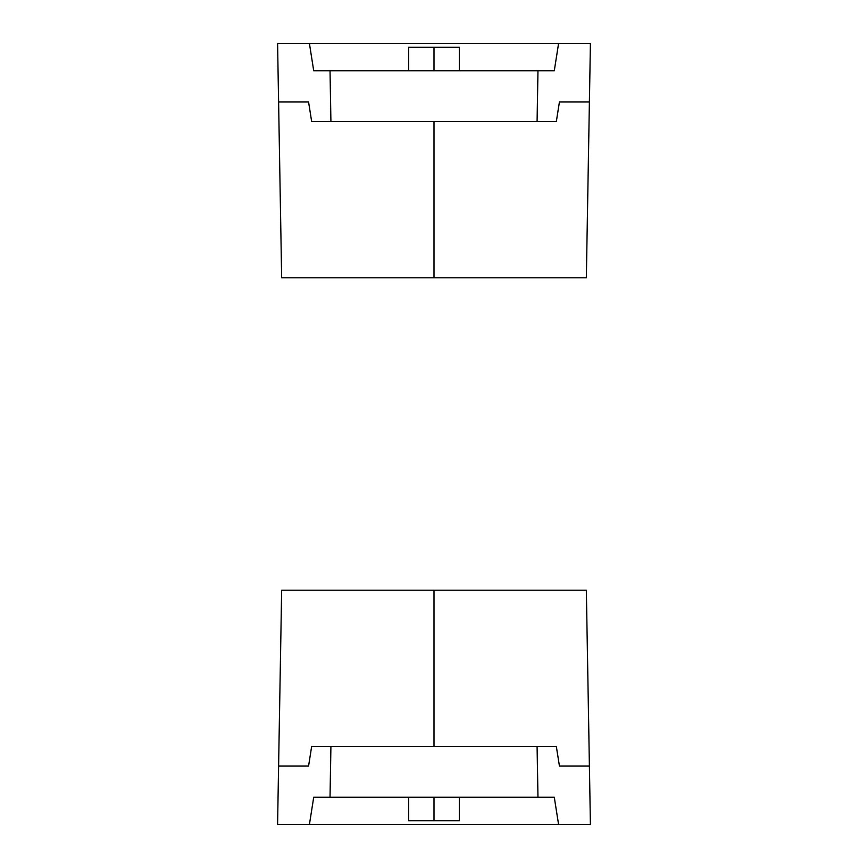 <?xml version="1.0" encoding="UTF-8"?>
<svg xmlns="http://www.w3.org/2000/svg" width="868" height="868" viewBox="0 0 868 868"><rect width="100%" height="100%" fill="white"/><g stroke="black" fill="none" stroke-linecap="round" stroke-linejoin="round"><path stroke-width="1.3" d="M309.399 43.4L313.717 70.742L554.283 70.742L558.601 43.4L590.424 43.4L586.334 277.76L281.666 277.76L278.595 101.99L308.574 101.99L278.595 101.99L277.576 43.4L558.601 43.4M308.574 101.99L311.655 121.52L537.086 121.52L537.965 70.742M559.426 101.99L589.405 101.99L559.426 101.99L556.345 121.52L537.086 121.52M434 121.52L434 277.76M408.611 70.742L408.611 47.306L459.389 47.306L459.389 70.742M434 70.742L434 47.306M558.601 824.6L554.283 797.258L313.717 797.258L309.399 824.6L277.576 824.6L281.666 590.24L586.334 590.24L589.405 766.01L559.426 766.01L589.405 766.01L590.424 824.6L309.399 824.6M559.426 766.01L556.345 746.48L330.914 746.48L330.035 797.258M308.574 766.01L278.595 766.01L308.574 766.01L311.655 746.48L330.914 746.48M434 746.48L434 590.24M459.389 797.258L459.389 820.694L408.611 820.694L408.611 797.258M434 797.258L434 820.694M330.035 70.742L330.914 121.52M537.965 797.258L537.086 746.48"/></g></svg>

